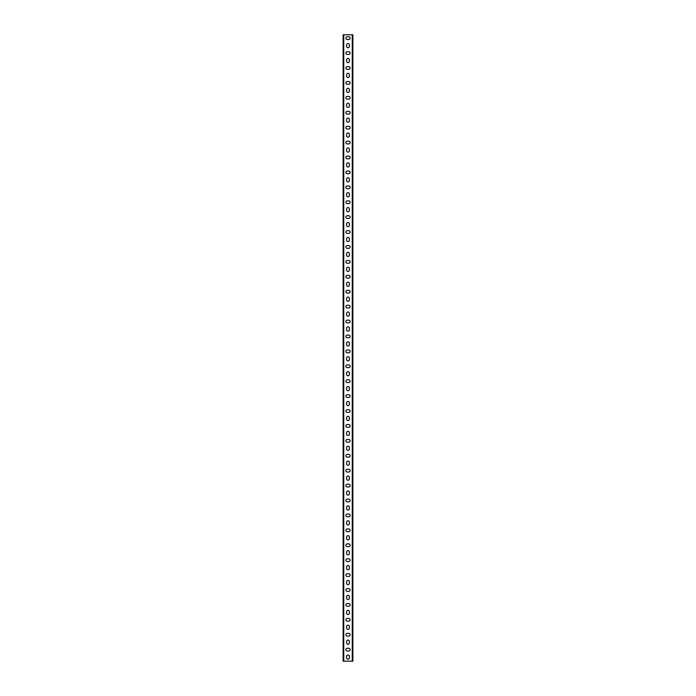 <?xml version="1.0" encoding="UTF-8"?>
<svg xmlns="http://www.w3.org/2000/svg" width="696" height="696" viewBox="0 0 696 696"><rect width="100%" height="100%" fill="white"/><g stroke="black" fill="none" stroke-linecap="round" stroke-linejoin="round"><path stroke-width="1.04" d="M343.737 661.2L343.119 661.2L343.119 34.8L343.737 34.8L343.737 661.2L352.263 661.2L352.263 34.8L343.737 34.8M352.263 34.8L352.881 34.8L352.881 661.2L352.263 661.2M346.634 44.866A1.366 1.366 0 0 1 348 43.5A1.366 1.366 0 0 1 349.366 44.866L349.366 46.362A1.366 1.366 0 0 1 348 47.728A1.366 1.366 0 0 1 346.634 46.362L346.634 44.866M346.634 59.778A1.366 1.366 0 0 1 348 58.412A1.366 1.366 0 0 1 349.366 59.778L349.366 61.274A1.366 1.366 0 0 1 348 62.64A1.366 1.366 0 0 1 346.634 61.274L346.634 59.778M346.634 74.698A1.366 1.366 0 0 1 348 73.332A1.366 1.366 0 0 1 349.366 74.698L349.366 76.186A1.366 1.366 0 0 1 348 77.552A1.366 1.366 0 0 1 346.634 76.186L346.634 74.698M346.634 89.61A1.366 1.366 0 0 1 348 88.244A1.366 1.366 0 0 1 349.366 89.61L349.366 91.098A1.366 1.366 0 0 1 348 92.472A1.366 1.366 0 0 1 346.634 91.098L346.634 89.61M346.634 104.522A1.366 1.366 0 0 1 348 103.156A1.366 1.366 0 0 1 349.366 104.522L349.366 106.018A1.366 1.366 0 0 1 348 107.384A1.366 1.366 0 0 1 346.634 106.018L346.634 104.522M346.634 119.442A1.366 1.366 0 0 1 348 118.068A1.366 1.366 0 0 1 349.366 119.442L349.366 120.93A1.366 1.366 0 0 1 348 122.296A1.366 1.366 0 0 1 346.634 120.93L346.634 119.442M346.634 134.354A1.366 1.366 0 0 1 348 132.988A1.366 1.366 0 0 1 349.366 134.354L349.366 135.842A1.366 1.366 0 0 1 348 137.208A1.366 1.366 0 0 1 346.634 135.842L346.634 134.354M346.634 149.266A1.366 1.366 0 0 1 348 147.9A1.366 1.366 0 0 1 349.366 149.266L349.366 150.762A1.366 1.366 0 0 1 348 152.128A1.366 1.366 0 0 1 346.634 150.762L346.634 149.266M346.634 164.178A1.366 1.366 0 0 1 348 162.812A1.366 1.366 0 0 1 349.366 164.178L349.366 165.674A1.366 1.366 0 0 1 348 167.04A1.366 1.366 0 0 1 346.634 165.674L346.634 164.178M346.634 179.098A1.366 1.366 0 0 1 348 177.732A1.366 1.366 0 0 1 349.366 179.098L349.366 180.586A1.366 1.366 0 0 1 348 181.952A1.366 1.366 0 0 1 346.634 180.586L346.634 179.098M346.634 194.01A1.366 1.366 0 0 1 348 192.644A1.366 1.366 0 0 1 349.366 194.01L349.366 195.498A1.366 1.366 0 0 1 348 196.872A1.366 1.366 0 0 1 346.634 195.498L346.634 194.01M346.634 208.922A1.366 1.366 0 0 1 348 207.556A1.366 1.366 0 0 1 349.366 208.922L349.366 210.418A1.366 1.366 0 0 1 348 211.784A1.366 1.366 0 0 1 346.634 210.418L346.634 208.922M346.634 223.842A1.366 1.366 0 0 1 348 222.468A1.366 1.366 0 0 1 349.366 223.842L349.366 225.33A1.366 1.366 0 0 1 348 226.696A1.366 1.366 0 0 1 346.634 225.33L346.634 223.842M346.634 238.754A1.366 1.366 0 0 1 348 237.388A1.366 1.366 0 0 1 349.366 238.754L349.366 240.242A1.366 1.366 0 0 1 348 241.608A1.366 1.366 0 0 1 346.634 240.242L346.634 238.754M346.634 253.666A1.366 1.366 0 0 1 348 252.3A1.366 1.366 0 0 1 349.366 253.666L349.366 255.162A1.366 1.366 0 0 1 348 256.528A1.366 1.366 0 0 1 346.634 255.162L346.634 253.666M346.634 268.578A1.366 1.366 0 0 1 348 267.212A1.366 1.366 0 0 1 349.366 268.578L349.366 270.074A1.366 1.366 0 0 1 348 271.44A1.366 1.366 0 0 1 346.634 270.074L346.634 268.578M346.634 283.498A1.366 1.366 0 0 1 348 282.132A1.366 1.366 0 0 1 349.366 283.498L349.366 284.986A1.366 1.366 0 0 1 348 286.352A1.366 1.366 0 0 1 346.634 284.986L346.634 283.498M346.634 298.41A1.366 1.366 0 0 1 348 297.044A1.366 1.366 0 0 1 349.366 298.41L349.366 299.898A1.366 1.366 0 0 1 348 301.272A1.366 1.366 0 0 1 346.634 299.898L346.634 298.41M346.634 313.322A1.366 1.366 0 0 1 348 311.956A1.366 1.366 0 0 1 349.366 313.322L349.366 314.818A1.366 1.366 0 0 1 348 316.184A1.366 1.366 0 0 1 346.634 314.818L346.634 313.322M346.634 328.242A1.366 1.366 0 0 1 348 326.868A1.366 1.366 0 0 1 349.366 328.242L349.366 329.73A1.366 1.366 0 0 1 348 331.096A1.366 1.366 0 0 1 346.634 329.73L346.634 328.242M346.634 343.154A1.366 1.366 0 0 1 348 341.788A1.366 1.366 0 0 1 349.366 343.154L349.366 344.642A1.366 1.366 0 0 1 348 346.008A1.366 1.366 0 0 1 346.634 344.642L346.634 343.154M346.634 358.066A1.366 1.366 0 0 1 348 356.7A1.366 1.366 0 0 1 349.366 358.066L349.366 359.562A1.366 1.366 0 0 1 348 360.928A1.366 1.366 0 0 1 346.634 359.562L346.634 358.066M346.634 372.978A1.366 1.366 0 0 1 348 371.612A1.366 1.366 0 0 1 349.366 372.978L349.366 374.474A1.366 1.366 0 0 1 348 375.84A1.366 1.366 0 0 1 346.634 374.474L346.634 372.978M346.634 387.898A1.366 1.366 0 0 1 348 386.532A1.366 1.366 0 0 1 349.366 387.898L349.366 389.386A1.366 1.366 0 0 1 348 390.752A1.366 1.366 0 0 1 346.634 389.386L346.634 387.898M346.634 402.81A1.366 1.366 0 0 1 348 401.444A1.366 1.366 0 0 1 349.366 402.81L349.366 404.298A1.366 1.366 0 0 1 348 405.672A1.366 1.366 0 0 1 346.634 404.298L346.634 402.81M346.634 417.722A1.366 1.366 0 0 1 348 416.356A1.366 1.366 0 0 1 349.366 417.722L349.366 419.218A1.366 1.366 0 0 1 348 420.584A1.366 1.366 0 0 1 346.634 419.218L346.634 417.722M346.634 432.642A1.366 1.366 0 0 1 348 431.268A1.366 1.366 0 0 1 349.366 432.642L349.366 434.13A1.366 1.366 0 0 1 348 435.496A1.366 1.366 0 0 1 346.634 434.13L346.634 432.642M346.634 447.554A1.366 1.366 0 0 1 348 446.188A1.366 1.366 0 0 1 349.366 447.554L349.366 449.042A1.366 1.366 0 0 1 348 450.408A1.366 1.366 0 0 1 346.634 449.042L346.634 447.554M346.634 462.466A1.366 1.366 0 0 1 348 461.1A1.366 1.366 0 0 1 349.366 462.466L349.366 463.962A1.366 1.366 0 0 1 348 465.328A1.366 1.366 0 0 1 346.634 463.962L346.634 462.466M346.634 477.378A1.366 1.366 0 0 1 348 476.012A1.366 1.366 0 0 1 349.366 477.378L349.366 478.874A1.366 1.366 0 0 1 348 480.24A1.366 1.366 0 0 1 346.634 478.874L346.634 477.378M346.634 492.298A1.366 1.366 0 0 1 348 490.932A1.366 1.366 0 0 1 349.366 492.298L349.366 493.786A1.366 1.366 0 0 1 348 495.152A1.366 1.366 0 0 1 346.634 493.786L346.634 492.298M346.634 507.21A1.366 1.366 0 0 1 348 505.844A1.366 1.366 0 0 1 349.366 507.21L349.366 508.698A1.366 1.366 0 0 1 348 510.072A1.366 1.366 0 0 1 346.634 508.698L346.634 507.21M346.634 522.122A1.366 1.366 0 0 1 348 520.756A1.366 1.366 0 0 1 349.366 522.122L349.366 523.618A1.366 1.366 0 0 1 348 524.984A1.366 1.366 0 0 1 346.634 523.618L346.634 522.122M346.634 537.042A1.366 1.366 0 0 1 348 535.668A1.366 1.366 0 0 1 349.366 537.042L349.366 538.53A1.366 1.366 0 0 1 348 539.896A1.366 1.366 0 0 1 346.634 538.53L346.634 537.042M346.634 551.954A1.366 1.366 0 0 1 348 550.588A1.366 1.366 0 0 1 349.366 551.954L349.366 553.442A1.366 1.366 0 0 1 348 554.808A1.366 1.366 0 0 1 346.634 553.442L346.634 551.954M346.634 566.866A1.366 1.366 0 0 1 348 565.5A1.366 1.366 0 0 1 349.366 566.866L349.366 568.362A1.366 1.366 0 0 1 348 569.728A1.366 1.366 0 0 1 346.634 568.362L346.634 566.866M346.634 581.778A1.366 1.366 0 0 1 348 580.412A1.366 1.366 0 0 1 349.366 581.778L349.366 583.274A1.366 1.366 0 0 1 348 584.64A1.366 1.366 0 0 1 346.634 583.274L346.634 581.778M346.634 596.698A1.366 1.366 0 0 1 348 595.332A1.366 1.366 0 0 1 349.366 596.698L349.366 598.186A1.366 1.366 0 0 1 348 599.552A1.366 1.366 0 0 1 346.634 598.186L346.634 596.698M346.634 611.61A1.366 1.366 0 0 1 348 610.244A1.366 1.366 0 0 1 349.366 611.61L349.366 613.098A1.366 1.366 0 0 1 348 614.472A1.366 1.366 0 0 1 346.634 613.098L346.634 611.61M346.634 626.522A1.366 1.366 0 0 1 348 625.156A1.366 1.366 0 0 1 349.366 626.522L349.366 628.018A1.366 1.366 0 0 1 348 629.384A1.366 1.366 0 0 1 346.634 628.018L346.634 626.522M346.634 641.442A1.366 1.366 0 0 1 348 640.068A1.366 1.366 0 0 1 349.366 641.442L349.366 642.93A1.366 1.366 0 0 1 348 644.296A1.366 1.366 0 0 1 346.634 642.93L346.634 641.442M346.634 656.354A1.366 1.366 0 0 1 348 654.988A1.366 1.366 0 0 1 349.366 656.354L349.366 657.842A1.366 1.366 0 0 1 348 659.208A1.366 1.366 0 0 1 346.634 657.842L346.634 656.354M348.748 648.272A1.366 1.366 0 0 1 350.114 649.638A1.366 1.366 0 0 1 348.748 651.012L347.252 651.012A1.366 1.366 0 0 1 345.886 649.638A1.366 1.366 0 0 1 347.252 648.272L348.748 648.272M348.748 633.36A1.366 1.366 0 0 1 350.114 634.726A1.366 1.366 0 0 1 348.748 636.092L347.252 636.092A1.366 1.366 0 0 1 345.886 634.726A1.366 1.366 0 0 1 347.252 633.36L348.748 633.36M348.748 618.448A1.366 1.366 0 0 1 350.114 619.814A1.366 1.366 0 0 1 348.748 621.18L347.252 621.18A1.366 1.366 0 0 1 345.886 619.814A1.366 1.366 0 0 1 347.252 618.448L348.748 618.448M348.748 603.528A1.366 1.366 0 0 1 350.114 604.902A1.366 1.366 0 0 1 348.748 606.268L347.252 606.268A1.366 1.366 0 0 1 345.886 604.902A1.366 1.366 0 0 1 347.252 603.528L348.748 603.528M348.748 588.616A1.366 1.366 0 0 1 350.114 589.982A1.366 1.366 0 0 1 348.748 591.348L347.252 591.348A1.366 1.366 0 0 1 345.886 589.982A1.366 1.366 0 0 1 347.252 588.616L348.748 588.616M348.748 573.704A1.366 1.366 0 0 1 350.114 575.07A1.366 1.366 0 0 1 348.748 576.436L347.252 576.436A1.366 1.366 0 0 1 345.886 575.07A1.366 1.366 0 0 1 347.252 573.704L348.748 573.704M348.748 558.792A1.366 1.366 0 0 1 350.114 560.158A1.366 1.366 0 0 1 348.748 561.524L347.252 561.524A1.366 1.366 0 0 1 345.886 560.158A1.366 1.366 0 0 1 347.252 558.792L348.748 558.792M348.748 543.872A1.366 1.366 0 0 1 350.114 545.238A1.366 1.366 0 0 1 348.748 546.612L347.252 546.612A1.366 1.366 0 0 1 345.886 545.238A1.366 1.366 0 0 1 347.252 543.872L348.748 543.872M348.748 528.96A1.366 1.366 0 0 1 350.114 530.326A1.366 1.366 0 0 1 348.748 531.692L347.252 531.692A1.366 1.366 0 0 1 345.886 530.326A1.366 1.366 0 0 1 347.252 528.96L348.748 528.96M348.748 514.048A1.366 1.366 0 0 1 350.114 515.414A1.366 1.366 0 0 1 348.748 516.78L347.252 516.78A1.366 1.366 0 0 1 345.886 515.414A1.366 1.366 0 0 1 347.252 514.048L348.748 514.048M348.748 499.128A1.366 1.366 0 0 1 350.114 500.502A1.366 1.366 0 0 1 348.748 501.868L347.252 501.868A1.366 1.366 0 0 1 345.886 500.502A1.366 1.366 0 0 1 347.252 499.128L348.748 499.128M348.748 484.216A1.366 1.366 0 0 1 350.114 485.582A1.366 1.366 0 0 1 348.748 486.948L347.252 486.948A1.366 1.366 0 0 1 345.886 485.582A1.366 1.366 0 0 1 347.252 484.216L348.748 484.216M348.748 469.304A1.366 1.366 0 0 1 350.114 470.67A1.366 1.366 0 0 1 348.748 472.036L347.252 472.036A1.366 1.366 0 0 1 345.886 470.67A1.366 1.366 0 0 1 347.252 469.304L348.748 469.304M348.748 454.392A1.366 1.366 0 0 1 350.114 455.758A1.366 1.366 0 0 1 348.748 457.124L347.252 457.124A1.366 1.366 0 0 1 345.886 455.758A1.366 1.366 0 0 1 347.252 454.392L348.748 454.392M348.748 439.472A1.366 1.366 0 0 1 350.114 440.838A1.366 1.366 0 0 1 348.748 442.212L347.252 442.212A1.366 1.366 0 0 1 345.886 440.838A1.366 1.366 0 0 1 347.252 439.472L348.748 439.472M348.748 424.56A1.366 1.366 0 0 1 350.114 425.926A1.366 1.366 0 0 1 348.748 427.292L347.252 427.292A1.366 1.366 0 0 1 345.886 425.926A1.366 1.366 0 0 1 347.252 424.56L348.748 424.56M348.748 409.648A1.366 1.366 0 0 1 350.114 411.014A1.366 1.366 0 0 1 348.748 412.38L347.252 412.38A1.366 1.366 0 0 1 345.886 411.014A1.366 1.366 0 0 1 347.252 409.648L348.748 409.648M348.748 394.728A1.366 1.366 0 0 1 350.114 396.102A1.366 1.366 0 0 1 348.748 397.468L347.252 397.468A1.366 1.366 0 0 1 345.886 396.102A1.366 1.366 0 0 1 347.252 394.728L348.748 394.728M348.748 379.816A1.366 1.366 0 0 1 350.114 381.182A1.366 1.366 0 0 1 348.748 382.548L347.252 382.548A1.366 1.366 0 0 1 345.886 381.182A1.366 1.366 0 0 1 347.252 379.816L348.748 379.816M348.748 364.904A1.366 1.366 0 0 1 350.114 366.27A1.366 1.366 0 0 1 348.748 367.636L347.252 367.636A1.366 1.366 0 0 1 345.886 366.27A1.366 1.366 0 0 1 347.252 364.904L348.748 364.904M348.748 349.992A1.366 1.366 0 0 1 350.114 351.358A1.366 1.366 0 0 1 348.748 352.724L347.252 352.724A1.366 1.366 0 0 1 345.886 351.358A1.366 1.366 0 0 1 347.252 349.992L348.748 349.992M348.748 335.072A1.366 1.366 0 0 1 350.114 336.438A1.366 1.366 0 0 1 348.748 337.812L347.252 337.812A1.366 1.366 0 0 1 345.886 336.438A1.366 1.366 0 0 1 347.252 335.072L348.748 335.072M348.748 320.16A1.366 1.366 0 0 1 350.114 321.526A1.366 1.366 0 0 1 348.748 322.892L347.252 322.892A1.366 1.366 0 0 1 345.886 321.526A1.366 1.366 0 0 1 347.252 320.16L348.748 320.16M348.748 305.248A1.366 1.366 0 0 1 350.114 306.614A1.366 1.366 0 0 1 348.748 307.98L347.252 307.98A1.366 1.366 0 0 1 345.886 306.614A1.366 1.366 0 0 1 347.252 305.248L348.748 305.248M348.748 290.328A1.366 1.366 0 0 1 350.114 291.702A1.366 1.366 0 0 1 348.748 293.068L347.252 293.068A1.366 1.366 0 0 1 345.886 291.702A1.366 1.366 0 0 1 347.252 290.328L348.748 290.328M348.748 275.416A1.366 1.366 0 0 1 350.114 276.782A1.366 1.366 0 0 1 348.748 278.148L347.252 278.148A1.366 1.366 0 0 1 345.886 276.782A1.366 1.366 0 0 1 347.252 275.416L348.748 275.416M348.748 260.504A1.366 1.366 0 0 1 350.114 261.87A1.366 1.366 0 0 1 348.748 263.236L347.252 263.236A1.366 1.366 0 0 1 345.886 261.87A1.366 1.366 0 0 1 347.252 260.504L348.748 260.504M348.748 245.592A1.366 1.366 0 0 1 350.114 246.958A1.366 1.366 0 0 1 348.748 248.324L347.252 248.324A1.366 1.366 0 0 1 345.886 246.958A1.366 1.366 0 0 1 347.252 245.592L348.748 245.592M348.748 230.672A1.366 1.366 0 0 1 350.114 232.038A1.366 1.366 0 0 1 348.748 233.412L347.252 233.412A1.366 1.366 0 0 1 345.886 232.038A1.366 1.366 0 0 1 347.252 230.672L348.748 230.672M348.748 215.76A1.366 1.366 0 0 1 350.114 217.126A1.366 1.366 0 0 1 348.748 218.492L347.252 218.492A1.366 1.366 0 0 1 345.886 217.126A1.366 1.366 0 0 1 347.252 215.76L348.748 215.76M348.748 200.848A1.366 1.366 0 0 1 350.114 202.214A1.366 1.366 0 0 1 348.748 203.58L347.252 203.58A1.366 1.366 0 0 1 345.886 202.214A1.366 1.366 0 0 1 347.252 200.848L348.748 200.848M348.748 185.928A1.366 1.366 0 0 1 350.114 187.302A1.366 1.366 0 0 1 348.748 188.668L347.252 188.668A1.366 1.366 0 0 1 345.886 187.302A1.366 1.366 0 0 1 347.252 185.928L348.748 185.928M348.748 171.016A1.366 1.366 0 0 1 350.114 172.382A1.366 1.366 0 0 1 348.748 173.748L347.252 173.748A1.366 1.366 0 0 1 345.886 172.382A1.366 1.366 0 0 1 347.252 171.016L348.748 171.016M348.748 156.104A1.366 1.366 0 0 1 350.114 157.47A1.366 1.366 0 0 1 348.748 158.836L347.252 158.836A1.366 1.366 0 0 1 345.886 157.47A1.366 1.366 0 0 1 347.252 156.104L348.748 156.104M348.748 141.192A1.366 1.366 0 0 1 350.114 142.558A1.366 1.366 0 0 1 348.748 143.924L347.252 143.924A1.366 1.366 0 0 1 345.886 142.558A1.366 1.366 0 0 1 347.252 141.192L348.748 141.192M348.748 126.272A1.366 1.366 0 0 1 350.114 127.638A1.366 1.366 0 0 1 348.748 129.012L347.252 129.012A1.366 1.366 0 0 1 345.886 127.638A1.366 1.366 0 0 1 347.252 126.272L348.748 126.272M348.748 111.36A1.366 1.366 0 0 1 350.114 112.726A1.366 1.366 0 0 1 348.748 114.092L347.252 114.092A1.366 1.366 0 0 1 345.886 112.726A1.366 1.366 0 0 1 347.252 111.36L348.748 111.36M348.748 96.448A1.366 1.366 0 0 1 350.114 97.814A1.366 1.366 0 0 1 348.748 99.18L347.252 99.18A1.366 1.366 0 0 1 345.886 97.814A1.366 1.366 0 0 1 347.252 96.448L348.748 96.448M348.748 81.528A1.366 1.366 0 0 1 350.114 82.902A1.366 1.366 0 0 1 348.748 84.268L347.252 84.268A1.366 1.366 0 0 1 345.886 82.902A1.366 1.366 0 0 1 347.252 81.528L348.748 81.528M348.748 66.616A1.366 1.366 0 0 1 350.114 67.982A1.366 1.366 0 0 1 348.748 69.348L347.252 69.348A1.366 1.366 0 0 1 345.886 67.982A1.366 1.366 0 0 1 347.252 66.616L348.748 66.616M348.748 51.704A1.366 1.366 0 0 1 350.114 53.07A1.366 1.366 0 0 1 348.748 54.436L347.252 54.436A1.366 1.366 0 0 1 345.886 53.07A1.366 1.366 0 0 1 347.252 51.704L348.748 51.704M348.748 36.792A1.366 1.366 0 0 1 350.114 38.158A1.366 1.366 0 0 1 348.748 39.524L347.252 39.524A1.366 1.366 0 0 1 345.886 38.158A1.366 1.366 0 0 1 347.252 36.792L348.748 36.792"/></g></svg>
